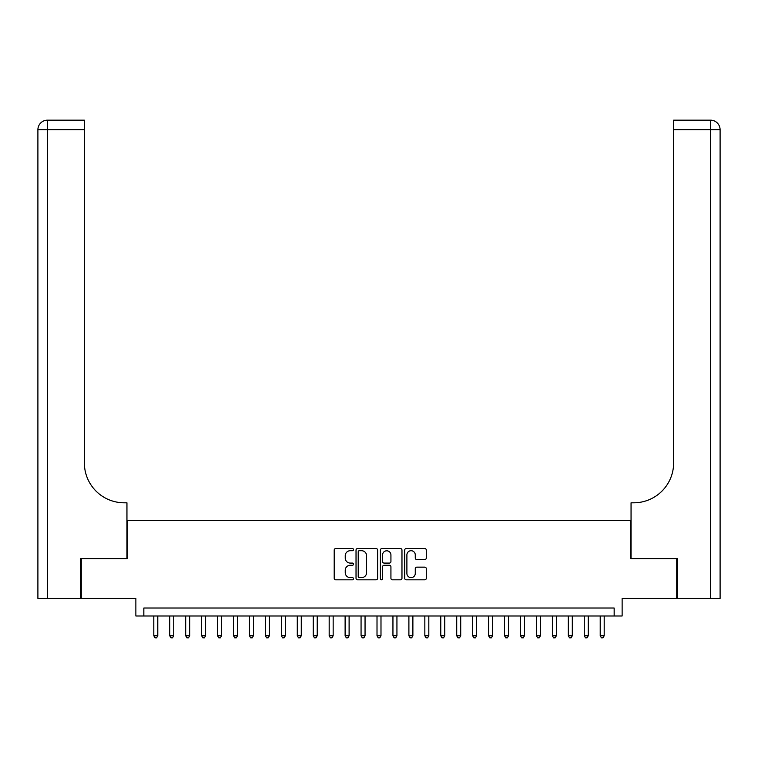 <?xml version="1.0" encoding="UTF-8"?>
<svg xmlns="http://www.w3.org/2000/svg" width="758" height="758" viewBox="0 0 758 758"><rect width="100%" height="100%" fill="white"/><g stroke="black" fill="none" stroke-linecap="round" stroke-linejoin="round"><path stroke-width="1.14" d="M353.493 549.626A1.099 1.099 0 0 0 352.394 548.527L335.766 548.527A1.563 1.563 0 0 0 334.202 550.09L334.202 578.259A1.563 1.563 0 0 0 335.766 579.823L352.394 579.823A1.099 1.099 0 0 0 353.493 578.733A1.099 1.099 0 0 0 352.394 577.634L350.243 577.634A5.012 5.012 0 0 1 345.241 572.631L345.241 570.281A5.012 5.012 0 0 1 350.243 565.269L352.394 565.269A1.099 1.099 0 0 0 353.493 564.179A1.099 1.099 0 0 0 352.394 563.08L350.243 563.08A5.012 5.012 0 0 1 345.241 558.077L345.241 555.728A5.012 5.012 0 0 1 350.243 550.715L352.394 550.715A1.099 1.099 0 0 0 353.493 549.626M424.736 559.565A1.563 1.563 0 0 0 426.299 557.992L426.299 550.09A1.563 1.563 0 0 0 424.736 548.527L406.269 548.527A1.563 1.563 0 0 0 404.706 550.09L404.706 578.259A1.563 1.563 0 0 0 406.269 579.823L424.736 579.823A1.563 1.563 0 0 0 426.299 578.259L426.299 568.718A1.563 1.563 0 0 0 424.736 567.155L416.834 567.155A1.563 1.563 0 0 0 415.27 568.718L415.27 573.446A4.188 4.188 0 0 1 411.082 577.634A4.188 4.188 0 0 1 406.894 573.446L406.894 554.903A4.188 4.188 0 0 1 411.082 550.715A4.188 4.188 0 0 1 415.27 554.903L415.27 557.992A1.563 1.563 0 0 0 416.834 559.565L424.736 559.565M614.16 615.989L622.129 615.989L622.129 598.45L676.733 598.45L676.733 558.599L630.902 558.599L630.902 520.339L127.098 520.339L127.098 558.599L81.267 558.599L81.267 598.45L135.871 598.45L135.871 615.989L614.16 615.989L614.16 608.02L143.84 608.02L143.84 615.989M377.626 550.09A1.563 1.563 0 0 0 376.063 548.527L357.596 548.527A1.563 1.563 0 0 0 356.033 550.09L356.033 578.259A1.563 1.563 0 0 0 357.596 579.823L376.063 579.823A1.563 1.563 0 0 0 377.626 578.259L377.626 550.09M381.937 548.527L400.404 548.527A1.563 1.563 0 0 1 401.967 550.09L401.967 578.259A1.563 1.563 0 0 1 400.404 579.823L392.502 579.823A1.563 1.563 0 0 1 390.929 578.259L390.929 566.842A1.563 1.563 0 0 0 389.366 565.269L384.126 565.269A1.563 1.563 0 0 0 382.563 566.842L382.563 578.733A1.099 1.099 0 0 1 381.464 579.823A1.099 1.099 0 0 1 380.374 578.733L380.374 550.09A1.563 1.563 0 0 1 381.937 548.527M359.32 550.715A1.099 1.099 0 0 0 358.221 551.815L358.221 576.544A1.099 1.099 0 0 0 359.32 577.634L361.594 577.634A5.012 5.012 0 0 0 366.597 572.631L366.597 555.728A5.012 5.012 0 0 0 361.594 550.715L359.32 550.715M390.929 554.979A4.188 4.188 0 0 0 386.751 550.801A4.188 4.188 0 0 0 382.563 554.979L382.563 561.517A1.563 1.563 0 0 0 384.126 563.08L389.366 563.08A1.563 1.563 0 0 0 390.929 561.517L390.929 554.979M153.808 615.989L153.808 635.763L157.787 635.763L157.787 615.989M157.787 635.763L156.593 637.838L155.002 637.838L153.808 635.763M80.784 558.599L126.946 558.599L126.946 502.8L124.227 502.8A39.861 39.861 0 0 1 84.375 462.939L84.375 129.732L47.47 129.732L47.47 598.45L80.784 598.45L80.784 558.599M47.47 598.45L37.9 598.45L37.9 129.732A9.57 9.57 0 0 1 47.47 120.162L84.375 120.162L84.375 129.732M124.227 502.8A39.861 39.861 0 0 1 84.375 462.939M47.47 120.162A9.57 9.57 0 0 0 37.9 129.732L47.47 129.732L47.47 120.162M677.216 558.599L631.054 558.599L631.054 502.8L633.773 502.8A39.861 39.861 0 0 0 673.625 462.939L673.625 120.162L710.53 120.162A9.57 9.57 0 0 1 720.1 129.732L720.1 598.45L677.216 598.45L677.216 558.599M720.1 502.8L720.1 129.732L673.625 129.732M633.773 502.8A39.861 39.861 0 0 0 673.625 462.939M169.745 615.989L169.745 635.763L173.734 635.763L173.734 615.989M173.734 635.763L172.54 637.838L170.948 637.838L169.745 635.763M185.691 615.989L185.691 635.763L189.68 635.763L189.68 615.989M189.68 635.763L188.477 637.838L186.885 637.838L185.691 635.763M201.637 615.989L201.637 635.763L205.617 635.763L205.617 615.989M205.617 635.763L204.423 637.838L202.831 637.838L201.637 635.763M217.574 615.989L217.574 635.763L221.563 635.763L221.563 615.989M221.563 635.763L220.37 637.838L218.778 637.838L217.574 635.763M233.521 615.989L233.521 635.763L237.51 635.763L237.51 615.989M237.51 635.763L236.306 637.838L234.715 637.838L233.521 635.763M249.467 615.989L249.467 635.763L253.447 635.763L253.447 615.989M253.447 635.763L252.253 637.838L250.661 637.838L249.467 635.763M265.404 615.989L265.404 635.763L269.393 635.763L269.393 615.989M269.393 635.763L268.199 637.838L266.598 637.838L265.404 635.763M281.351 615.989L281.351 635.763L285.34 635.763L285.34 615.989M285.34 635.763L284.136 637.838L282.544 637.838L281.351 635.763M297.288 615.989L297.288 635.763L301.277 635.763L301.277 615.989M301.277 635.763L300.083 637.838L298.491 637.838L297.288 635.763M313.234 615.989L313.234 635.763L317.223 635.763L317.223 615.989M317.223 635.763L316.029 637.838L314.428 637.838L313.234 635.763M329.18 615.989L329.18 635.763L333.16 635.763L333.16 615.989M333.16 635.763L331.966 637.838L330.374 637.838L329.18 635.763M345.117 615.989L345.117 635.763L349.106 635.763L349.106 615.989M349.106 635.763L347.913 637.838L346.321 637.838L345.117 635.763M361.064 615.989L361.064 635.763L365.053 635.763L365.053 615.989M365.053 635.763L363.849 637.838L362.258 637.838L361.064 635.763M377.01 615.989L377.01 635.763L380.99 635.763L380.99 615.989M380.99 635.763L379.796 637.838L378.204 637.838L377.01 635.763M392.947 615.989L392.947 635.763L396.936 635.763L396.936 615.989M396.936 635.763L395.742 637.838L394.151 637.838L392.947 635.763M408.894 615.989L408.894 635.763L412.883 635.763L412.883 615.989M412.883 635.763L411.679 637.838L410.087 637.838L408.894 635.763M424.84 615.989L424.84 635.763L428.82 635.763L428.82 615.989M428.82 635.763L427.626 637.838L426.034 637.838L424.84 635.763M440.777 615.989L440.777 635.763L444.766 635.763L444.766 615.989M444.766 635.763L443.572 637.838L441.971 637.838L440.777 635.763M456.723 615.989L456.723 635.763L460.712 635.763L460.712 615.989M460.712 635.763L459.509 637.838L457.917 637.838L456.723 635.763M472.66 615.989L472.66 635.763L476.649 635.763L476.649 615.989M476.649 635.763L475.456 637.838L473.864 637.838L472.66 635.763M488.607 615.989L488.607 635.763L492.596 635.763L492.596 615.989M492.596 635.763L491.402 637.838L489.801 637.838L488.607 635.763M504.553 615.989L504.553 635.763L508.533 635.763L508.533 615.989M508.533 635.763L507.339 637.838L505.747 637.838L504.553 635.763M520.49 615.989L520.49 635.763L524.479 635.763L524.479 615.989M524.479 635.763L523.285 637.838L521.693 637.838L520.49 635.763M536.437 615.989L536.437 635.763L540.426 635.763L540.426 615.989M540.426 635.763L539.222 637.838L537.63 637.838L536.437 635.763M552.383 615.989L552.383 635.763L556.363 635.763L556.363 615.989M556.363 635.763L555.169 637.838L553.577 637.838L552.383 635.763M568.32 615.989L568.32 635.763L572.309 635.763L572.309 615.989M572.309 635.763L571.115 637.838L569.523 637.838L568.32 635.763M584.266 615.989L584.266 635.763L588.255 635.763L588.255 615.989M588.255 635.763L587.052 637.838L585.46 637.838L584.266 635.763M600.213 615.989L600.213 635.763L604.192 635.763L604.192 615.989M604.192 635.763L602.998 637.838L601.407 637.838L600.213 635.763M710.53 598.45L710.53 120.162"/></g></svg>
